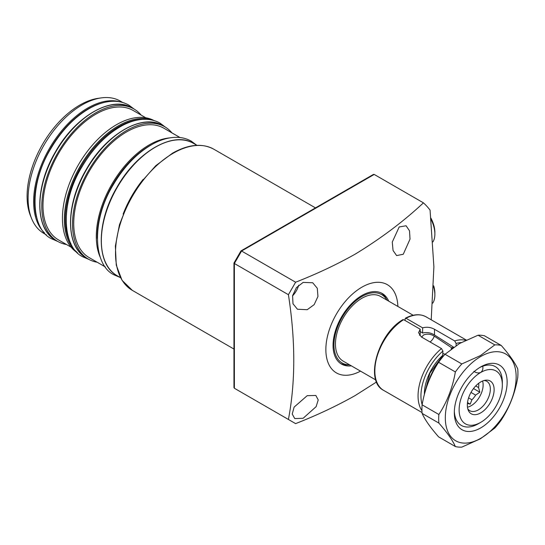 <?xml version="1.0" encoding="UTF-8"?>
<svg xmlns="http://www.w3.org/2000/svg" width="545" height="545" viewBox="0 0 545 545"><rect width="100%" height="100%" fill="white"/><g stroke="black" fill="none" stroke-linecap="round" stroke-linejoin="round"><path stroke-width="0.82" d="M381.262 292.978A40.752 23.524 120 0 1 385.908 298.238L386.943 300.132A39.485 22.795 120 0 0 361.873 296.548A39.485 22.795 120 0 0 334.678 337.212A39.485 22.795 120 0 0 349.59 364.83L347.438 364.871A40.752 23.524 120 0 1 340.557 363.481M388.694 301.14A40.752 23.524 120 0 0 382.249 293.496A40.752 23.524 120 0 0 361.873 295.513A40.752 23.524 120 0 0 335.25 331.421A40.752 23.524 120 0 0 341.497 364.074A40.752 23.524 120 0 0 351.341 365.838M307.216 395.663L315.834 395.466L318.226 399.914L316.134 406.652L303.149 418.267L294.763 418.594L292.229 414.05L294.116 407.115L307.216 395.663M303.149 282.405L312.714 282.76L317.285 288.264L317.953 296.473L314.165 304.628L307.216 309.71L297.434 309.226L292.992 303.783L292.583 295.69L296.419 287.61L303.149 282.405M292.549 295.874A15.28 8.822 120 0 0 298.708 285.205M399.199 226.952L406.093 225.766L409.513 230.821L410.017 239.132L403.266 254.256L396.603 255.578L393.04 250.448L392.277 242.062L399.199 226.952M397.864 306.433A50.937 29.41 120 0 0 361.873 287.195A50.937 29.41 120 0 0 325.862 348.793A50.937 29.41 120 0 0 360.511 371.131M374.217 174.434L241.571 251.013L295.615 282.215C316.952 273.856 336.783 264.509 355.115 254.181C380.812 238.533 403.586 221.42 423.438 202.849L374.217 174.434L373.4 174.441L241.013 250.877M295.615 282.215L288.414 294.695L234.37 263.487L234.37 388.258L288.414 419.459C295.547 382.065 295.547 340.475 288.414 294.695M288.414 419.459L295.615 423.622C316.952 415.256 336.783 405.916 355.115 395.588L376.547 381.977M423.438 202.849A140.923 81.362 120 0 1 430.066 210.132L433.895 266.805L431.211 319.806M241.564 392.414L234.37 388.258L241.571 392.42M233.969 263.072L233.969 387.57L234.37 388.258M234.37 262.84L234.37 263.487L234.37 262.84M241.571 251.013L234.37 263.487M421.639 337.11L423.513 335.005C427.191 333.581 430.788 333.976 434.304 336.183L451.751 347.833A8.488 4.898 -60 0 1 451.478 348.357L451.117 349.1M478.701 383.298A13.925 8.039 -60 0 1 478.81 384.933A13.925 8.039 -60 0 1 478.571 387.563L475.744 385.935M482.563 381.037A16.977 9.803 -60 0 1 483.129 384.933A16.977 9.803 -60 0 1 467.467 407.183M483.987 380.526A16.977 9.803 -60 0 1 486.821 381.316A16.977 9.803 -60 0 1 490.337 389.089A16.977 9.803 -60 0 1 482.925 406.175A16.977 9.803 -60 0 1 469.838 410.726A16.977 9.803 -60 0 1 467.739 408.668M467.338 405.139A18.939 10.934 -60 0 1 485.506 380.206A18.939 10.934 -60 0 1 494.124 389.675A18.939 10.934 -60 0 1 483.163 411.216A18.939 10.934 -60 0 1 468.223 410.147A18.939 10.934 -60 0 1 467.338 405.139M413.158 315.262L380.546 296.439A37.353 21.568 120 0 0 351.763 306.447A37.353 21.568 120 0 0 335.461 344.038A37.353 21.568 120 0 0 343.193 361.137L375.805 379.96M502.34 384.933A30.561 17.644 120 0 0 480.731 372.453A30.561 17.644 120 0 0 459.122 409.888A30.561 17.644 120 0 0 480.731 422.361A30.561 17.644 120 0 0 502.34 384.933L502.34 382.161A33.96 19.606 -60 0 0 495.31 366.615A33.96 19.606 120 0 0 479.505 367.65M478.333 423.751A33.96 19.606 -60 0 1 461.349 425.434A33.96 19.606 -60 0 1 454.346 411.223A33.96 19.606 120 0 0 461.349 425.434A33.96 19.606 120 0 0 478.333 423.751L480.731 422.361M473.871 371.349C476.241 372.964 478.53 373.332 480.731 372.453C482.529 371.016 483.217 368.931 482.788 366.206A33.96 19.606 -60 0 1 495.31 366.615L495.31 366.615A33.96 19.606 120 0 1 502.313 383.598M453.617 347.267A34.294 19.804 120 0 0 451.751 347.833M445.061 354.25L443.044 353.562M467.412 403.45L470.212 404.138L471.895 399.778L468.598 397.87M470.982 392.434L475.642 395.118A13.925 8.039 -60 0 1 471.895 399.778M475.642 395.118L479.818 392.196L478.571 387.563M467.508 402.585L470.212 404.138M473.51 388.551L479.818 392.196M480.731 427.907A37.353 21.568 -60 0 1 454.319 412.66A37.353 21.568 -60 0 1 480.731 366.908L480.731 366.908A37.353 21.568 -60 0 1 507.143 382.161A37.353 21.568 -60 0 1 480.731 427.907M480.731 356.512A50.085 28.919 -60 0 1 516.149 376.963A50.085 28.919 -60 0 1 480.731 438.303A50.085 28.919 -60 0 1 445.313 417.858A50.085 28.919 -60 0 1 480.731 356.512M422.103 413.396A56.033 32.353 -60 0 1 422.103 404.819L438.861 414.493C447.077 401.978 452.582 387.795 455.368 371.949L438.609 362.275A56.033 32.353 -60 0 1 445.04 354.27L461.799 363.944L480.383 355.619L494.812 344.89A56.033 32.353 -60 0 1 501.243 345.462C509.466 354.836 514.964 362.663 517.75 368.945A56.033 32.353 -60 0 1 517.75 377.522C515.025 393.211 509.527 407.394 501.243 420.066A56.033 32.353 -60 0 1 494.812 428.07L480.383 438.8L461.799 447.125A56.033 32.353 -60 0 1 455.368 446.553C452.643 440.353 447.138 432.526 438.861 423.07L422.103 413.396C424.828 419.595 430.325 427.423 438.609 436.879L455.368 446.553M494.812 344.89L478.054 335.216L459.469 343.541L445.04 354.27M478.054 335.216A56.033 32.353 -60 0 1 484.485 335.788L501.243 345.462M438.609 362.275C430.387 374.79 424.889 388.973 422.103 404.819M455.368 371.949A56.033 32.353 -60 0 1 461.799 363.944M438.861 423.07A56.033 32.353 -60 0 1 438.861 414.493M421.946 410.698A42.449 24.505 -60 0 1 441.47 348.555L442.915 351.096L442.697 355.79L429.855 373.216L424.773 392.972M402.694 320.222L403.654 319.663A42.449 24.505 120 0 0 376.902 357.118A42.449 24.505 120 0 0 383.632 390.363C364.305 381.01 377.971 333.826 402.959 319.602M441.47 348.555L421.299 336.912L418.567 332.675L420.209 329.221L403.654 319.663M453.685 347.22L434.508 334.998C430.802 332.702 426.837 332.041 422.613 333.015L420.209 331.489M420.209 329.221L420.209 334.398L419.439 335.277M461.274 342.526A40.412 23.333 120 0 0 456.117 343.473L456.117 345.584M405.092 320.494L405.092 318.832L406.052 318.28L405.391 318.205C413.26 314.104 420.154 313.647 426.074 316.843A42.449 24.505 120 0 0 406.052 318.28L422.613 327.838C426.83 326.755 430.802 327.238 434.508 329.289L454.68 340.932A42.449 24.505 -60 0 1 465.621 340.305M456.117 343.473L454.68 340.932M422.613 327.838L422.613 333.015M430.925 218.157A21.732 12.549 60 0 1 434.869 232.299L434.869 233.962A23.769 13.727 -120 0 0 431.054 219.458M432.921 241.905A23.769 13.727 -120 0 0 434.869 233.962M433.697 285.818A21.732 12.549 60 0 1 434.869 293.299L434.869 294.961A23.769 13.727 -120 0 0 433.65 287.011M432.757 303.156A23.769 13.727 -120 0 0 434.767 296.998A23.769 13.727 -120 0 0 434.869 294.961M179.966 137.531L178.27 136.625M174.475 134.377L163.909 128.232A74.706 43.13 120 0 0 89.203 171.362A74.706 43.13 120 0 0 89.203 257.628L105.335 266.941L89.203 257.628M43.934 233.451L46.386 234.868L43.934 233.451A76.402 44.111 120 0 1 31.665 218.681A76.402 44.111 120 0 1 43.934 145.222A76.402 44.111 120 0 1 101.411 97.875A76.402 44.111 120 0 1 120.336 101.111L122.789 102.528L120.336 101.111M141.182 115.111A76.402 44.111 120 0 0 134.022 109.014L132.101 107.903A76.402 44.111 120 0 0 55.699 152.014A76.402 44.111 120 0 0 55.699 240.243L55.699 240.243C34.539 229.145 34.567 187.071 55.304 152.13C75.128 116.426 111.814 95.048 132.101 107.903L134.022 109.014A76.402 44.111 120 0 0 57.62 153.125A76.402 44.111 120 0 0 57.62 241.353L57.62 241.353A76.402 44.111 120 0 0 66.476 244.507M55.699 240.243L57.62 241.353L55.699 240.243M58.465 239.882L71.109 247.178L58.465 239.882A74.706 43.13 120 0 1 58.465 153.615A74.706 43.13 120 0 1 133.178 110.485L145.815 117.781L133.178 110.485M171.92 132.851A76.402 44.111 120 0 0 164.76 126.76L162.839 125.65A76.402 44.111 120 0 0 86.43 169.761A76.402 44.111 120 0 0 86.43 257.989L86.43 257.989C65.271 246.892 65.298 204.811 86.035 169.877C105.866 134.172 142.545 112.795 162.839 125.65L164.76 126.76A76.402 44.111 120 0 0 88.351 170.871A76.402 44.111 120 0 0 88.351 259.1L88.351 259.1A76.402 44.111 120 0 0 97.214 262.247M86.43 257.989L88.351 259.1L86.43 257.989M193.57 143.396L196.936 145.338L193.57 143.396A76.402 44.111 120 0 0 117.168 187.507A76.402 44.111 120 0 0 117.168 275.729L120.534 277.678L117.168 275.729C96.009 264.638 96.036 222.558 116.773 187.616C136.597 151.912 173.283 130.541 193.57 143.396M101.411 97.875L98.516 98.27A74.447 42.98 120 0 0 42.51 144.405A74.447 42.98 120 0 0 30.561 215.977L31.665 218.681M123.122 214.117A76.402 44.111 -60 0 1 143.185 179.359M153.983 120.547A76.402 44.111 120 0 0 78.269 165.046A76.402 44.111 120 0 0 77.588 252.866M173.14 153.281A81.498 47.054 120 0 0 119.9 225.099A81.498 47.054 120 0 0 132.387 290.403L122.066 280.328L116.255 265.088L115.377 246.054L119.43 224.799L128.055 203.115L140.515 182.847L155.747 165.721L172.458 153.213C188.345 144.255 202.154 142.933 213.885 149.241A81.498 47.054 120 0 0 173.14 153.281M437.008 364.823A31.072 17.937 120 0 0 428.677 381.33M452.629 347.976A33.79 19.511 120 0 0 451.478 348.357M434.304 336.183A8.488 4.898 -60 0 1 430.087 341.988M424.378 394.451A35.554 20.526 -60 0 1 442.915 355.19M442.915 351.096A40.412 23.333 120 0 0 422.137 404.628M434.508 329.289L434.508 334.998M100.444 257.744A74.706 43.13 -60 0 1 111.773 184.394A74.706 43.13 -60 0 1 169.631 137.905M151.299 144.847A74.031 42.742 120 0 0 97.289 238.397M142.688 119.362A75.728 43.723 120 0 0 81.007 166.634A75.728 43.723 120 0 0 70.918 243.683M76.586 251.865A76.402 44.111 -60 0 1 80.19 166.157A76.402 44.111 -60 0 1 152.614 120.179M102.446 102.903A75.728 43.723 120 0 0 50.276 148.887A75.728 43.723 120 0 0 36.535 217.06M44.547 232.96A76.402 44.111 -60 0 1 49.452 148.41A76.402 44.111 -60 0 1 120.22 101.888M132.387 290.403L233.969 349.052M213.885 149.241L315.473 207.89M233.989 262.997L240.958 250.932M383.632 390.363L422.034 412.538M426.074 316.843L466.227 340.019M163.909 128.232L180.041 137.544M134.165 109.095L128.865 105.137C124.71 102.753 120.084 101.465 115.002 101.281C107.324 101.057 99.306 103.162 90.954 107.597C75.36 116.187 61.994 129.846 50.862 148.56C28.524 184.721 30.772 229.322 51.68 238.826L57.756 241.435M165.442 127.169L160.107 123.17C155.945 120.786 151.326 119.505 146.244 119.314C138.566 119.089 130.548 121.194 122.196 125.629C106.595 134.227 93.236 147.879 82.104 166.6C59.766 202.754 62.007 247.355 82.922 256.859L89.046 259.481M196.643 145.168L191.343 141.209C187.187 138.825 182.568 137.538 177.479 137.354C169.802 137.129 161.79 139.234 153.431 143.669C137.837 152.259 124.471 165.918 113.34 184.632C91.001 220.793 93.249 265.395 114.157 274.898L120.234 277.5"/></g></svg>
